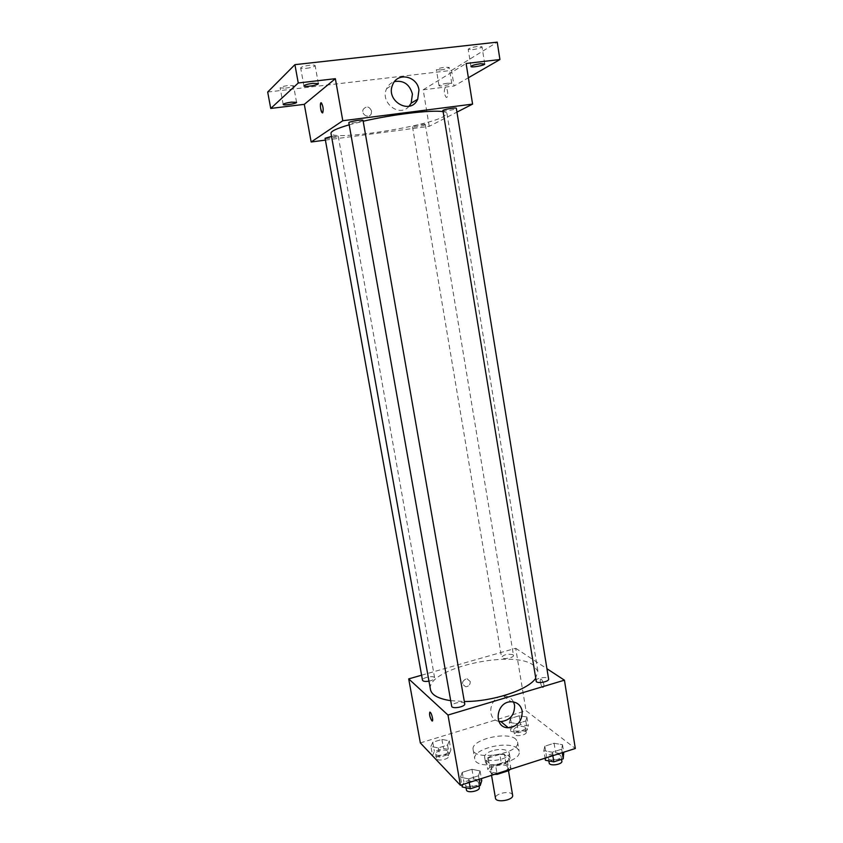 <?xml version="1.0" encoding="UTF-8"?>
<svg xmlns="http://www.w3.org/2000/svg" width="843" height="843" viewBox="0 0 843 843"><rect width="100%" height="100%" fill="white"/><g stroke="black" fill="none" stroke-linecap="round" stroke-linejoin="round"><path stroke-width="0.63" stroke-dasharray="4.21 3.16" d="M512.628 795.244L511.975 794.074C508.719 790.428 494.325 793.98 495.473 798.173M507.275 766.371C504.04 762.915 489.583 766.435 490.7 770.418C491.069 775.244 509.172 772.156 507.918 767.478L507.275 766.371M492.523 774.116L487.802 769.585L489.762 767.299L488.171 758.047L486.2 760.302L490.911 764.749L492.523 774.116L494.599 774.348M489.762 767.299L501.395 763.6L505.979 763.8L510.869 768.247L510.226 769.343M488.171 758.047L499.825 754.38L501.395 763.6M505.979 763.8L504.409 754.559L509.288 758.921L510.869 768.247M504.409 754.559L499.825 754.38M490.911 764.749L495.568 764.959L497.043 773.568M509.288 758.921L507.381 761.197L495.568 764.959M493.081 755.37C502.238 753.147 507.897 753.884 510.047 757.572C511.827 764.127 485.895 768.563 485.399 761.777C485.326 759.29 487.886 757.151 493.081 755.37M492.291 750.744C487.085 752.525 484.525 754.643 484.599 757.119C485.083 763.842 511.027 759.406 509.256 752.904L508.329 751.355C504.767 749.048 499.425 748.837 492.291 750.744M507.381 761.197L508.835 769.785M486.2 760.302L487.802 769.585M517.402 748.5C508.856 740.017 472.027 748.953 474.757 758.932C475.557 771.039 522.407 763.031 519.151 751.345L517.402 748.5M515.842 739.206C507.307 730.902 470.436 739.785 473.123 749.596C473.892 761.492 520.805 753.473 517.581 741.998L515.842 739.206M430.899 746.455L432.754 742.219L441.901 739.416L449.298 740.818L447.57 745.054L438.318 747.91L430.899 746.455L432.754 742.219L441.901 739.416L449.298 740.818L447.57 745.054L438.318 747.91L430.899 746.455L432.543 755.602L434.387 751.292L443.513 748.479L450.91 749.922L449.203 754.232L439.962 757.098L432.543 755.602M460.489 777.183L462.217 772.367L471.954 769.28L480.067 770.955L478.487 775.781L468.634 778.921L460.489 777.183L462.217 772.367L471.954 769.28L480.067 770.955L478.487 775.781L468.634 778.921L460.489 777.183L461.838 784.844M420.341 742.915L526.032 710.691L575.316 748.489M509.288 722.409L510.479 718.447L519.225 715.77L526.886 717.003L525.821 720.965L516.97 723.684L509.288 722.409L510.479 718.447L519.225 715.77L526.886 717.003L525.821 720.965L516.97 723.684L509.288 722.409L510.795 731.387L511.975 727.361L520.711 724.664L528.361 725.949L527.307 729.975L518.477 732.715L510.795 731.387M543.83 750.67L544.82 746.192L554.093 743.252L562.502 744.727L561.67 749.216L552.27 752.219L543.83 750.67L544.82 746.192L554.093 743.252L562.502 744.727L561.67 749.216L552.27 752.219L543.83 750.67L545.063 758.184M421.595 675.201L515.695 648.278L526.032 710.691M470.236 681.523L466.78 678.531C461.49 681.207 461.174 683.958 465.852 686.782C468.845 686.381 470.31 684.632 470.236 681.523L466.78 678.541C461.49 681.207 461.184 683.958 465.852 686.782C468.845 686.381 470.31 684.632 470.246 681.523M535.41 678.72L537.887 671.26L533.303 665.106C511.912 648.889 425.167 669.142 430.478 689.616M450.699 700.67L464.324 701.513M515.695 648.278L546.938 668.731M464.735 703.821L464.324 703.157C462.09 700.881 450.868 703.547 451.669 706.181M428.961 681.155C432.617 680.333 434.514 679.258 434.64 677.92L434.324 677.393C432.375 675.391 421.763 677.909 422.491 680.206M513.029 654.748C507.749 653.652 503.935 654.505 501.564 657.308C501.69 659.943 514.219 657.909 513.492 655.38L513.029 654.748M535.779 680.986C534.999 678.057 548.414 676.012 548.603 679.036M541.469 679.3L541.301 679.205C539.077 677.951 540.827 686.739 542.976 687.593C544.61 686.076 544.104 683.315 541.469 679.3L541.301 679.205C539.067 677.962 540.827 686.739 542.976 687.593C544.61 686.076 544.104 683.315 541.469 679.3M429.814 712.135L430.172 712.23C431.869 713.262 433.745 722.325 431.953 720.87M498.793 721.334C485.473 719.037 489.857 695.812 503.587 695.991C508.108 696.002 511.438 697.983 513.545 701.945M442.659 111.603C445.378 111.993 446.801 112.604 446.948 113.468L443.608 116.597C425.114 127.051 330.709 141.213 330.972 133.299M349.202 124.817L363.185 121.244M442.522 110.77C442.385 111.929 456.832 109.358 456.337 108.315M331.531 136.408L338.011 136.345C336.505 137.462 324.903 139.19 325.071 138.273M424.967 124.859C423.06 125.965 412.311 127.62 412.49 126.766C412.006 125.881 425.462 123.542 425.293 124.543L424.967 124.859M363.038 120.391L362.775 120.707C361.004 122.003 348.675 123.826 348.844 122.772M325.398 140.107L429.224 126.324L456.948 112.119M267.684 92.045L451.542 70.39L454.061 86.028L468.381 77.756M429.224 126.324L423.175 89.801L454.061 86.028M371.563 111.023C369.297 106.302 366.526 105.733 363.259 109.327C360.709 114.458 368.992 119.158 371.205 113.858L371.563 111.023C369.297 106.302 366.526 105.733 363.259 109.327C360.709 114.458 368.992 119.158 371.215 113.858L371.573 111.023M423.175 89.801L466.105 63.478M445.209 87.661C443.766 90.728 444.05 93.921 446.063 97.23C448.307 98.979 448.191 89.01 445.936 87.725L445.209 87.661C443.766 90.728 444.05 93.921 446.063 97.23C448.307 98.979 448.181 89.01 445.936 87.725L445.209 87.661M321.088 102.804L321.478 102.972C323.217 106.481 323.628 109.769 322.7 112.825L322.532 112.899M409.108 106.229C399.687 117.915 379.771 102.646 386.589 88.747C388.254 85.111 390.91 82.709 394.545 81.55M447.528 83.215L451.743 83.352C452.227 84.5 438.897 86.882 438.992 85.638C439.698 84.764 442.543 83.963 447.528 83.215M451.542 70.39L497.233 42.15M306.294 68.346C311.594 67.609 314.544 66.702 315.145 65.638C314.818 65.037 312.953 64.911 309.55 65.248C304.218 65.996 301.257 66.892 300.666 67.956C301.004 68.557 302.879 68.683 306.294 68.346M472.638 49.611C478.076 48.82 481.205 47.872 482.017 46.755L477.612 46.449C472.143 47.25 469.014 48.199 468.223 49.305L472.638 49.611M440.657 69.937C445.62 69.221 448.455 68.378 449.171 67.44L444.935 67.219C439.941 67.956 437.096 68.789 436.389 69.727L440.657 69.937M285.471 88.146C290.308 87.461 293.006 86.671 293.554 85.765L288.243 85.501C283.374 86.197 280.666 86.987 280.139 87.883L285.471 88.146M545.41 760.26L546.38 755.697L555.642 752.736L564.041 754.274M560.5 755.412C557.897 752.999 547.623 755.381 548.414 758.215C548.656 761.735 561.975 759.754 561.101 756.329L560.5 755.412M544.82 746.192L546.38 755.697M554.093 743.252L555.642 752.736M562.502 744.727L563.714 752.209M561.67 749.216L562.228 752.683M552.27 752.219L552.839 755.686M561.87 761.103L561.269 760.175C558.667 757.741 548.403 760.123 549.193 762.989M462.217 786.962L463.935 782.062L473.64 778.964L481.764 780.692M478.055 781.882C475.758 779.164 464.693 781.925 465.568 785.012C465.873 788.711 479.435 786.234 478.476 782.652L478.055 781.882M462.217 772.367L463.935 782.062M471.954 769.28L473.64 778.964M480.067 770.955L481.395 778.584M478.487 775.781L479.109 779.311M468.634 778.921L469.256 782.473M479.319 787.52L478.898 786.74C476.601 783.99 465.547 786.772 466.421 789.88M525.031 726.982C519.752 725.538 515.979 726.424 513.703 729.616C513.914 732.693 526.306 730.691 525.505 727.72L525.031 726.982M510.479 718.447L511.975 727.361M519.225 715.77L520.711 724.664M526.886 717.003L528.361 725.949M525.821 720.965L527.307 729.975M516.97 723.684L518.477 732.715M525.769 731.439C520.5 729.985 516.727 730.87 514.451 734.095C514.662 737.182 527.054 735.191 526.253 732.188L525.769 731.439M447.422 750.997C445.431 748.605 434.946 751.218 435.747 753.916C436.01 757.13 448.624 754.717 447.759 751.619L447.422 750.997M432.754 742.219L434.387 751.292M441.901 739.416L443.513 748.479M449.298 740.818L450.91 749.922M447.57 745.054L449.203 754.232M438.318 747.91L439.962 757.098M448.234 755.549C446.232 753.136 435.768 755.75 436.569 758.479C436.832 761.714 449.445 759.301 448.571 756.171L448.234 755.549M508.477 770.723L507.918 767.478M491.543 775.328L490.7 770.418M484.599 757.119L485.399 761.777M509.256 752.904L510.047 757.572M473.123 749.596L474.757 758.932M517.581 741.998L519.151 751.345M503.587 695.991L511.058 701.766M446.948 113.468L537.887 671.26M338.222 136.102L434.64 677.92M412.49 126.766L501.564 657.308M425.293 124.543L513.492 655.38M386.589 88.747L392.743 84.563M296.578 102.33L293.554 85.765M283.195 104.458L280.139 87.883M451.743 83.352L449.171 67.44M438.992 85.638L436.389 69.727M484.714 63.973L482.017 46.755M470.952 66.502L468.223 49.305M318.369 83.605L315.145 65.638M303.923 85.933L300.666 67.956M548.414 758.215L548.846 760.913M561.101 756.329L561.586 759.353M465.568 785.012L466.053 787.815M478.476 782.652L479.045 785.961M513.703 729.616L514.451 734.095M525.505 727.72L526.253 732.188M435.747 753.916L436.569 758.479M447.759 751.619L448.571 756.171"/><path stroke-width="1.26" d="M491.543 775.328L495.473 798.173C495.895 803.242 513.924 800.165 512.628 795.244L508.477 770.723M508.835 769.785L508.972 770.565L497.17 774.348L494.599 774.348M508.972 770.565L510.226 769.343M497.043 773.568L497.17 774.348M546.938 668.731L564.431 680.185L575.316 748.489L460.426 785.297L420.341 742.915L408.707 678.889L421.595 675.201M349.202 124.817C336.894 128.399 330.814 131.234 330.972 133.299L430.478 689.616C431.658 695.085 438.402 698.773 450.699 700.67M464.324 701.513C492.28 701.682 527.275 690.227 535.41 678.72M564.431 680.185L447.991 715.054L408.707 678.889M451.669 706.181C451.89 709.353 465.61 706.866 464.735 703.821L363.038 120.391C363.196 119.179 348.285 121.677 348.844 122.772L451.669 706.181M331.531 136.408L325.071 138.273L422.491 680.206C423.091 681.407 425.241 681.734 428.961 681.155M536.327 681.745L442.912 110.391C445.051 109.105 456.558 107.335 456.337 108.315L548.603 679.036C549.351 681.46 538.825 683.778 536.327 681.745M447.991 715.054L460.426 785.297M522.196 711.092C522.333 720.923 517.707 726.487 508.308 727.762C493.071 728.025 495.832 701.682 511.058 701.766C517.086 701.956 520.795 705.064 522.196 711.092M431.953 720.87L431.816 720.754C429.551 716.466 429.003 713.631 430.172 712.24C431.869 713.262 433.734 722.325 431.953 720.87L431.806 720.754C429.825 717.309 429.161 714.432 429.814 712.135M513.545 701.945L514.578 705.201C514.725 714.885 510.163 720.354 500.89 721.597L498.793 721.334M363.185 121.244C392.269 114.437 431.553 109.759 442.659 111.603M456.948 112.119L472.586 104.11L342.795 120.739L311.151 142.003L325.398 140.107M468.381 77.756L499.931 59.537L497.233 42.15L294.913 64.658L267.684 92.045L270.74 108.441L304.302 104.342L311.151 142.003M499.931 59.537L466.105 63.478L472.586 104.11M294.913 64.658L298.253 82.993L270.74 108.441M342.795 120.739L335.356 78.684L298.253 82.993M418.96 90.011L417.696 99.253C410.573 115.702 384.945 100.833 392.743 84.563C397.611 71.834 417.306 76.049 418.96 90.011M335.356 78.684L304.302 104.342M322.7 112.836L322.152 112.741C320.372 111.36 319.645 101.118 321.468 102.972C323.217 106.481 323.628 109.769 322.7 112.836M322.532 112.899L322.163 112.741C320.319 108.821 319.961 105.512 321.088 102.804M394.545 81.55C403.681 80.169 409.635 84.342 412.417 94.058L411.173 103.152L409.108 106.229M291.299 102.161L296.578 102.33C297.126 103.573 283.132 105.797 283.195 104.458C283.743 103.626 286.441 102.867 291.299 102.161M312.806 83.331L318.369 83.605C318.981 85.069 303.87 87.503 303.923 85.933C304.523 84.953 307.484 84.089 312.806 83.331M480.341 63.752L484.714 63.973C485.241 65.301 470.847 67.946 470.952 66.502C471.753 65.469 474.883 64.553 480.341 63.752M563.714 752.209L563.219 758.837L553.84 761.851L545.41 760.26L545.063 758.184M562.228 752.683L563.219 758.837M552.839 755.686L553.84 761.851M548.846 760.913L549.193 762.989C549.436 766.529 562.755 764.559 561.87 761.103L561.586 759.353M481.395 778.584L481.764 780.692L480.194 785.592L470.362 788.763L462.217 786.962L461.838 784.844M479.109 779.311L480.194 785.592M469.256 782.473L470.362 788.763M466.053 787.815L466.421 789.88C466.737 793.611 480.289 791.134 479.319 787.52L479.045 785.961M500.89 721.597L508.308 727.762M411.173 103.152L417.696 99.253"/></g></svg>
